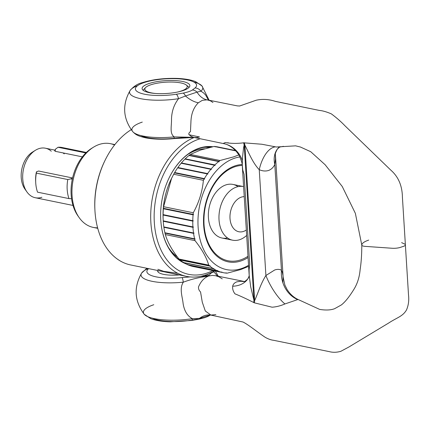 <?xml version="1.0" encoding="UTF-8"?>
<svg xmlns="http://www.w3.org/2000/svg" width="430" height="430" viewBox="0 0 430 430"><rect width="100%" height="100%" fill="white"/><g stroke="black" fill="none" stroke-linecap="round" stroke-linejoin="round"><path stroke-width="0.64" d="M153.773 304.73A36.679 9.863 -3.6 0 0 144.206 314.249A36.679 9.863 -3.6 0 0 192.393 318.668A7.326 2.274 81.2 0 1 191.232 320.495L191.232 320.495A7.326 2.274 81.2 0 1 190.549 320.302A30.654 8.245 176.4 0 1 152.36 318.184M140.873 135.552A30.654 8.245 176.4 0 0 173.424 138.385A7.326 0.968 -95.7 0 0 173.715 138.632L173.715 138.632A7.326 0.968 -95.7 0 0 174.161 136.896L193.446 137.331M223.724 143.636L223.681 143.631C226.734 144.072 234.081 147.001 239.021 155.316C241.445 160.406 242.552 164.093 242.332 166.383L249.18 275.27L249.099 269.739L249.739 264.428L244.073 174.349L242.73 169.893L242.262 164.765L242.434 158.116L243.563 147.839L244.073 145.356L244.88 145.125A29.305 21.22 85.5 0 0 244.304 142.76L243.617 142.814C237.166 143.663 231.103 143.582 225.438 142.572C223.777 143.072 223.208 143.426 223.724 143.636A29.305 26.225 100.7 0 1 242.31 160.325M253.662 302.5A29.305 17.985 -64.5 0 0 253.947 300.231L254.662 300.57A29.305 17.985 -64.5 0 1 254.372 302.838L253.662 302.5C246.944 299.054 240.709 296.168 234.952 293.835C233.108 291.368 232.356 288.826 232.695 286.213A29.305 20.758 -145.8 0 0 247.787 278.925C249.008 276.56 249.47 275.345 249.18 275.27L250.712 286.901L253.947 300.231L244.197 145.179A29.305 21.22 85.5 0 0 243.617 142.814L261.854 144.244L276.302 147.001L295.609 145.845L300.452 147.033L310.734 151.715L325.161 164.771L342.248 186.496L355.363 213.345L361.802 245.148A6.106 1.639 -3.6 0 0 365.28 246.379L392.069 248.255A7.326 1.973 -3.6 0 0 400.443 247.357L403.345 246.385A7.326 1.973 -3.6 0 0 405.42 244.863A7.326 1.973 -3.6 0 0 405.415 244.847A7.326 1.973 -3.6 0 0 404.625 244.041L401.625 242.627M254.049 300.28L254.662 300.57C257.866 293.583 260.612 283.87 265.907 275.501L274.727 269.975C277.538 269.089 279.779 269.191 281.451 270.282L282.402 272.577L283.01 275.791L282.929 282.875M254.662 300.57L244.88 145.125C249.045 153.37 253.023 163.276 259.247 169.683C262.493 171.097 265.568 171.371 268.465 170.5C271.271 169.463 273.378 167.453 274.791 164.464L275.501 159.035L275.27 152.983M183.094 90.574A23.93 6.434 -3.6 0 0 189.861 85.57A23.93 6.434 -3.6 0 0 174.784 80.566A23.93 6.434 -3.6 0 0 148.861 83.576A23.93 6.434 -3.6 0 0 142.094 88.575A23.93 6.434 -3.6 0 0 157.17 93.579A23.93 6.434 -3.6 0 0 183.094 90.574M195.037 87.962A30.654 8.245 -3.6 0 0 181.842 79.088A30.654 8.245 -3.6 0 0 144.055 82.592A30.654 8.245 -3.6 0 0 140.25 93.047A30.654 8.245 -3.6 0 0 176.327 94.24L183.18 93.095C187.329 92.273 190.42 91.235 192.452 89.983L195.037 87.962A7.326 6.665 48.7 0 1 200.944 91.176L197.042 92.117A24.419 17.41 -83.7 0 0 207.045 99.851L210.361 100.792L212.952 102.485M214.248 270.964A36.679 9.863 176.4 0 1 213.973 271.889A7.326 6.982 -155.1 0 0 213.538 271.378M210.313 314.98L199.472 318.383L192.393 318.668C187.426 316.082 184.341 311.083 183.126 303.677C182.481 296.818 179.133 288.627 183.304 282.182A7.326 0.968 -95.7 0 0 182.18 277.592L190.055 276.92M176.327 94.24A7.326 2.274 81.2 0 1 178.552 98.69C174.112 104.42 171.763 111.171 171.505 118.943C171.737 126.017 169.361 133.3 174.161 136.896A36.679 9.863 -3.6 0 1 132.714 131.618C122.926 118.465 122.066 104.753 130.129 90.477A36.679 9.863 176.4 0 1 137.724 85.548M157.654 270.481A19.904 5.354 -3.6 0 0 157.606 270.954A19.904 5.354 -3.6 0 0 179.417 274.926M208.426 100.088L205.594 95.008L203.541 92.896L200.944 91.176A36.679 9.863 176.4 0 0 201.971 85.957A36.679 9.863 176.4 0 0 193.812 82.022M222.224 278.844L218.977 276.834L215.554 275.705L212.329 275.42L208.953 275.958C209.888 273.792 211.56 272.432 213.973 271.889L217.489 276.098M189.087 134.746L199.52 136.982L196.451 137.584L193.667 137.385L191.167 136.38L188.931 134.59C188.571 133.569 189.082 132.585 190.463 131.639L190.931 121.889C191.178 113.853 193.645 107.478 198.332 102.775L202.363 100.314L207.045 99.851M368.709 240.09C364.172 241.649 361.872 243.321 361.802 245.105L361.802 245.105A6.106 1.639 -3.6 0 0 361.802 245.148M297.662 299.602L284.929 303.951C280.602 305.832 276.329 306.912 272.104 307.203L254.372 302.838M232.695 286.213C233.087 284.203 234.474 282.741 236.86 281.827L240.778 281.252L243.794 281.591C244.519 281.736 245.852 280.844 247.793 278.909A29.305 20.758 -145.8 0 0 249.25 276.21M204.497 275.356L208.281 276.189C204.035 277.947 200.778 281.521 198.515 286.907C198.338 288.831 199.02 290.519 200.552 291.965L202.272 302.15L205.287 310.965L210.877 315.066L215.849 314.62M215.554 275.705L244.272 281.478M208.953 275.958L204.976 275.205M283.445 146.329L280.226 146.963C279.812 146.893 278.85 147.619 277.339 149.14A29.305 21.366 36.2 0 1 279.172 147.055M227.733 142.787L228.104 142.663M223.681 143.631L193.849 137.423L173.715 138.632C163.212 139.643 153.865 139.379 145.668 137.842C137.476 135.907 135.746 134.703 132.714 131.618A36.679 9.863 -3.6 0 1 142.282 122.098M208.684 275.936L207.69 274.216M200.772 276.318L208.125 276.125M201.95 318.039L199.187 318.775M208.905 315.77A7.326 6.353 -122.7 0 0 210.195 315.163A7.326 6.353 -122.7 0 0 210.437 314.996L210.421 314.991A24.419 18.162 96.1 0 0 199.472 318.383A7.326 3.021 79.1 0 1 198.338 319.307A7.326 3.021 79.1 0 1 197.402 319.151L191.823 320.103M275.044 146.888A29.305 14.647 98.6 0 0 259.247 169.683L265.907 275.501A29.305 9.761 -119.7 0 0 284.929 303.951M361.802 245.1C361.775 254.517 361.221 262.644 360.141 269.47C359.512 276.974 357.459 283.563 353.981 289.229C349.294 296.834 345.086 302.07 341.356 304.935L334.669 308.67C330.89 310.148 325.892 310.395 319.678 309.412L298.248 299.56C293.9 297.614 290.185 294.27 287.095 289.54L284.886 285.074L283.112 276.974L275.431 154.902C274.947 154.305 275.582 152.387 277.334 149.14A29.305 21.366 36.2 0 0 274.791 164.464L281.451 270.282A29.305 26.257 -84.3 0 0 297.764 299.645M209.603 314.932L210.421 314.991A24.419 18.162 96.1 0 1 210.7 315.023M208.281 276.189C199.692 277.21 191.366 279.21 183.304 282.182A36.679 9.863 176.4 0 1 141.615 273.109A36.679 9.863 176.4 0 1 148.28 268.562M185.959 137.412L173.946 138.331M192.452 89.983A7.326 6.353 -122.7 0 1 197.042 92.117L185.48 95.997A24.419 14.115 -129.7 0 0 198.332 102.775M183.18 93.095A7.326 3.021 -100.9 0 1 185.48 95.997L178.552 98.69A36.679 9.863 176.4 0 1 130.129 90.477C133.682 86.317 137.697 83.721 142.163 82.689C152.021 79.582 163.255 78.147 175.859 78.378C181.277 78.491 189.565 79.217 195.645 81.641L201.971 85.957L209.114 100.228M146.915 268.282L141.615 273.109C133.553 287.385 134.418 301.097 144.206 314.249L150.629 318.603C156.88 321.043 165.012 321.704 170.189 321.823L191.232 320.495L198.338 319.307L204.782 317.641C208.367 316.276 207.26 316.808 210.195 315.163L210.447 314.996M182.401 261.746A59.829 40.888 -78.4 0 1 160.772 220.079A59.829 40.888 -78.4 0 1 160.718 219.128M169.178 177.751A59.829 40.888 -78.4 0 1 211.442 147.038M185.572 263.703A60.318 41.226 -78.4 0 1 160.782 220.267A60.318 41.226 -78.4 0 1 160.723 219.214A60.318 41.226 -78.4 0 1 169.216 177.671A60.318 41.226 -78.4 0 1 212.796 146.732M212.931 270.561A69.601 47.563 -78.4 0 1 154.322 222.434A69.601 47.563 -78.4 0 1 200.256 138.745M214.414 270.862A72.041 49.235 -78.4 0 1 186.609 276.399A72.041 49.235 -78.4 0 1 150.876 222.649A72.041 49.235 -78.4 0 1 194.183 137.493M186.609 276.399L130.715 264.971A72.041 49.235 -78.4 0 1 94.982 211.227A72.041 49.235 -78.4 0 1 94.912 209.969A72.041 49.235 -78.4 0 1 105.054 160.352A72.041 49.235 -78.4 0 1 131.209 129.677M94.89 209.523A69.601 47.563 -78.4 0 1 94.869 209.082A69.601 47.563 -78.4 0 1 104.667 161.148A69.601 47.563 -78.4 0 1 104.861 160.755M177.891 273.335L163.679 271.325L157.864 269.287M163.153 219.305A57.389 39.221 -78.4 0 1 171.393 178.729A57.389 39.221 101.6 0 0 171.194 179.127A57.389 39.221 101.6 0 0 163.115 218.655A57.389 39.221 101.6 0 0 163.153 219.305M187.582 154.585A57.389 39.221 -78.4 0 1 196.166 150.366A57.389 39.221 -78.4 0 1 204.675 148.775M177.477 257.049A57.389 39.221 -78.4 0 1 168.56 247.658M177.122 92.127A21.247 5.714 -3.6 0 0 186.287 85.022A21.247 5.714 -3.6 0 0 180.82 82.931A21.247 5.714 -3.6 0 0 145.566 87.586A21.247 5.714 -3.6 0 0 151.236 92.858A21.247 5.714 -3.6 0 0 155.552 93.482M189.006 87.441A23.198 6.24 -3.6 0 0 188.27 86.634A23.198 6.24 -3.6 0 0 187.012 85.844M144.953 88.494A23.198 6.24 -3.6 0 0 143.803 89.435A23.198 6.24 -3.6 0 0 143.174 90.327M72.267 179.385L71.122 178.837L71.966 177.843L38.619 171.027L36.512 171.763L36.222 172.801A25.273 17.275 101.6 0 0 35.647 181.078A25.273 17.275 101.6 0 0 35.69 181.777M71.966 177.843L72.487 178.369M38.27 171.135L38.619 171.027M51.283 151.22A25.273 17.275 101.6 0 0 45.408 148.205A25.273 17.275 101.6 0 0 38.818 148.673A25.273 17.275 101.6 0 0 35.453 150.263A25.273 17.275 101.6 0 0 26.939 191.936A25.273 17.275 101.6 0 0 35.282 197.736A25.273 17.275 101.6 0 0 41.871 197.268M191.656 265.783L191.974 266.234A61.049 41.726 101.6 0 0 193.522 266.595A61.049 41.726 101.6 0 0 195.091 266.869M187.539 264.337L187.829 264.794A61.049 41.726 101.6 0 0 191.694 266.159L221.385 272.228A61.049 41.726 101.6 0 1 217.521 270.862L217.757 270.513L217.252 270.744A61.049 41.726 101.6 0 1 213.57 268.793L213.839 268.433L213.318 268.632A61.049 41.726 101.6 0 1 209.861 266.106L210.157 265.74L209.625 265.907A61.049 41.726 101.6 0 1 208.722 265.111L179.025 259.043A61.049 41.726 101.6 0 0 179.933 259.838L209.625 265.907M183.621 262.257L183.879 262.725A61.049 41.726 101.6 0 0 187.561 264.676L217.252 270.744M179.944 259.564L180.17 260.037A61.049 41.726 101.6 0 0 183.626 262.563L213.318 268.632M179.025 259.043C172.129 250.41 167.566 242.257 165.335 234.576L195.026 240.644C201.928 249.276 206.491 257.436 208.722 265.111M164.921 232.727L164.98 233.125A61.049 41.726 101.6 0 0 165.335 234.576M163.889 227.298A61.049 41.726 101.6 0 0 164.894 232.748L194.586 238.817A61.049 41.726 101.6 0 1 193.581 233.366L194.064 233.103L193.527 232.974A61.049 41.726 101.6 0 1 192.946 227.32L193.452 227.083L192.919 226.911A61.049 41.726 101.6 0 1 192.78 221.111L193.301 220.907L192.785 220.697A61.049 41.726 101.6 0 1 193.075 214.812L193.613 214.645L193.113 214.393A61.049 41.726 101.6 0 1 193.274 212.769L163.583 206.701A61.049 41.726 101.6 0 0 163.422 208.324L163.384 208.744A61.049 41.726 101.6 0 0 163.094 214.624L163.088 215.038A61.049 41.726 101.6 0 0 163.18 219.983A61.049 41.726 101.6 0 0 163.228 220.843L163.255 221.251A61.049 41.726 101.6 0 0 163.83 226.906L163.889 227.298L193.581 233.366M163.583 206.701L171.602 178.289L173.693 174.241L203.385 180.31C202.353 191.608 198.977 202.428 193.274 212.769M177.681 167.867L177.891 167.528A61.049 41.726 101.6 0 1 181.175 163.233L210.872 169.302A61.049 41.726 101.6 0 0 207.582 173.596L207.9 174.042L177.665 167.845A61.049 41.726 101.6 0 0 174.661 172.543L174.462 172.887A61.049 41.726 101.6 0 0 173.693 174.241M184.948 159.202L185.217 158.842A61.049 41.726 101.6 0 1 188.969 155.483L218.66 161.551A61.049 41.726 101.6 0 0 214.909 164.91L215.167 165.378L184.959 159.095A61.049 41.726 101.6 0 0 181.417 162.943L181.18 163.298M235.672 150.72L215.231 146.544A61.049 41.726 101.6 0 0 214.108 146.447L200.461 150.086L190.302 154.434A61.049 41.726 101.6 0 0 189.238 155.262L188.942 155.628M239.87 156.934A57.389 39.221 101.6 0 0 234.592 158.219A57.389 39.221 101.6 0 0 198.106 226.793A57.389 39.221 101.6 0 0 241.531 268.551A57.389 39.221 101.6 0 0 248.556 265.305M238.795 154.929L233.646 156.869L219.993 160.503A61.049 41.726 101.6 0 0 218.929 161.336L219.155 161.804L218.66 161.551M214.651 165.168A61.049 41.726 101.6 0 0 211.114 169.011L211.399 169.474L210.872 169.302M207.357 173.913A61.049 41.726 101.6 0 0 204.357 178.611L204.701 179.041L204.153 178.955A61.049 41.726 101.6 0 0 203.385 180.31M164.98 233.125L194.672 239.193L195.139 238.903L194.586 238.817M194.672 239.193A61.049 41.726 101.6 0 0 195.026 240.644M191.974 266.234L221.665 272.303L221.869 271.959L221.385 272.228M221.665 272.303A61.049 41.726 101.6 0 0 223.218 272.663A61.049 41.726 101.6 0 0 225.675 273.055L226.137 272.765L225.96 273.088A61.049 41.726 101.6 0 0 227.083 273.184L240.736 269.546L248.621 266.369M33.959 151.296A22.457 15.346 101.6 0 0 32.508 152.086A22.457 15.346 101.6 0 0 24.94 189.103A22.457 15.346 101.6 0 0 25.961 190.404M92.67 147.716A41.043 28.052 101.6 0 0 91.789 148.237A41.043 28.052 101.6 0 0 77.959 215.903A41.043 28.052 101.6 0 0 78.566 216.731M114.541 145.001A42.737 29.208 101.6 0 0 110.386 143.668A42.737 29.208 101.6 0 0 99.244 144.458A42.737 29.208 101.6 0 0 93.557 147.146A42.737 29.208 101.6 0 0 79.158 217.601A42.737 29.208 101.6 0 0 93.267 227.405A42.737 29.208 101.6 0 0 97.615 227.814M242.251 165.432A48.418 33.089 101.6 0 0 234.828 166.781A48.418 33.089 101.6 0 0 210.958 190.146A48.418 33.089 101.6 0 0 204.013 224.121A48.418 33.089 101.6 0 0 204.046 224.637A48.418 33.089 101.6 0 0 240.682 259.86A48.418 33.089 101.6 0 0 247.986 256.258M210.958 190.146L210.958 190.146C205.782 200.885 203.465 212.21 204.013 224.121L204.013 224.121A68.375 68.375 0 0 1 210.958 190.146M244.235 196.628A17.845 12.196 101.6 0 0 230.007 218.445A17.845 12.196 101.6 0 0 246.336 230.012M246.675 235.42A27.353 18.694 -78.4 0 1 239.714 239.677A27.353 18.694 -78.4 0 1 232.587 240.182A27.353 18.694 -78.4 0 1 219.02 219.773A27.353 18.694 -78.4 0 1 236.409 187.093A27.353 18.694 -78.4 0 1 243.541 186.588A27.353 18.694 -78.4 0 1 243.6 186.599M227.518 237.951A27.353 18.694 -78.4 0 1 221.987 238.016A27.353 18.694 -78.4 0 1 208.448 212.565A27.353 18.694 -78.4 0 1 225.814 184.927A27.353 18.694 -78.4 0 1 232.942 184.422A27.353 18.694 -78.4 0 1 238.005 186.652M235.57 150.607L219.526 147.329A61.049 41.726 101.6 0 0 217.978 146.963A61.049 41.726 101.6 0 0 215.516 146.571L215.054 146.867M55.164 151.296L54.782 150.661L55.411 149.231L55.164 151.296L82.377 156.859M54.658 150.801L54.836 150.242L54.658 150.801M64.21 153.865A25.273 17.275 101.6 0 0 63 152.897M187.829 264.794L217.521 270.862M183.879 262.725L213.57 268.793M180.17 260.037L209.861 266.106M163.83 226.906L193.527 232.974M163.255 221.251L192.946 227.32M163.228 220.843L192.919 226.911M163.088 215.038L192.78 221.111M163.094 214.624L192.785 220.697M163.384 208.744L193.075 214.812M163.422 208.324L193.113 214.393M174.462 172.887L204.153 178.955M174.661 172.543L204.357 178.611M177.891 167.528L207.582 173.596M181.417 162.943L211.114 169.011M185.217 158.842L214.909 164.91M219.993 160.503L190.302 154.434M189.238 155.262L218.929 161.336M214.108 146.447L235.823 150.887M215.516 146.571L235.645 150.688M174.489 172.865L204.701 179.041M163.395 208.469L193.613 214.645M163.083 214.731L193.301 220.907M163.233 220.907L193.452 227.083M163.851 226.927L194.064 233.103M36.512 171.763L36.351 173.118A29.305 20.027 101.6 0 0 35.717 182.535A29.305 20.027 101.6 0 0 37.55 192.172L68.988 198.601L71.563 198.725M71.122 178.837L67.79 179.541A29.305 20.027 101.6 0 0 68.988 198.601M36.351 173.118L67.79 179.541M55.411 149.231L58.028 147.264L85.855 152.951M65.779 148.845A29.305 20.027 101.6 0 0 62.022 147.49A29.305 20.027 101.6 0 0 58.028 147.264M148.624 268.632A30.654 8.245 -3.6 0 0 182.18 277.592M180.186 260.403A58.851 40.221 101.6 0 0 181.412 261.026M209.383 147.533A58.851 40.221 101.6 0 0 203.282 147.425M242.138 164.491A49.455 33.798 101.6 0 0 235.07 165.846A49.455 33.798 101.6 0 0 203.632 224.938A49.455 33.798 101.6 0 0 241.053 260.924A49.455 33.798 101.6 0 0 248.067 257.532M215.333 271.05L218.322 276.27M210.421 314.991L243.036 322.022C248.508 324.741 257.468 332.18 265.197 337.308C268.293 339.039 271.088 340.033 273.582 340.291L329.256 351.622C332.944 352.595 336.814 352.487 340.856 351.299L348.875 347.005L388.575 323.091C397.11 317.464 402.668 316.539 406.484 309.976C408.489 305.354 409.161 300.301 408.5 294.819L402.421 197.338C402.249 185.808 398.4 176.762 390.886 170.205L344.844 125.668C341.022 121.663 336.529 117.739 331.374 113.891C326.644 111.859 322.65 110.709 319.382 110.429L275.469 101.399C268.917 99.239 262.488 98.846 256.178 100.222L239.505 106.059M239.693 106L237.398 105.898L207.378 99.894M94.869 209.082L94.912 209.969M104.667 161.148L105.054 160.352M186.287 85.022L188.27 86.634M145.566 87.586L143.803 89.435M158.036 271.953L157.944 270.54M73.014 205.443L35.282 197.736M163.115 218.655L163.18 219.983M171.194 179.127L171.602 178.289M24.94 189.103L26.939 191.936M32.508 152.086L35.453 150.263M77.959 215.903L79.158 217.601M91.789 148.237L93.557 147.146M97.75 228.325L93.267 227.405M221.987 238.016L232.587 240.182M232.942 184.422L243.541 186.588M114.869 144.582L110.386 143.668M54.868 150.14L45.408 148.205M223.218 272.663L193.522 266.595M235.516 150.548L217.978 146.963M35.647 181.078L35.717 182.535M38.378 171.097L37.985 171.231M86.355 152.462L62.022 147.49"/></g></svg>
